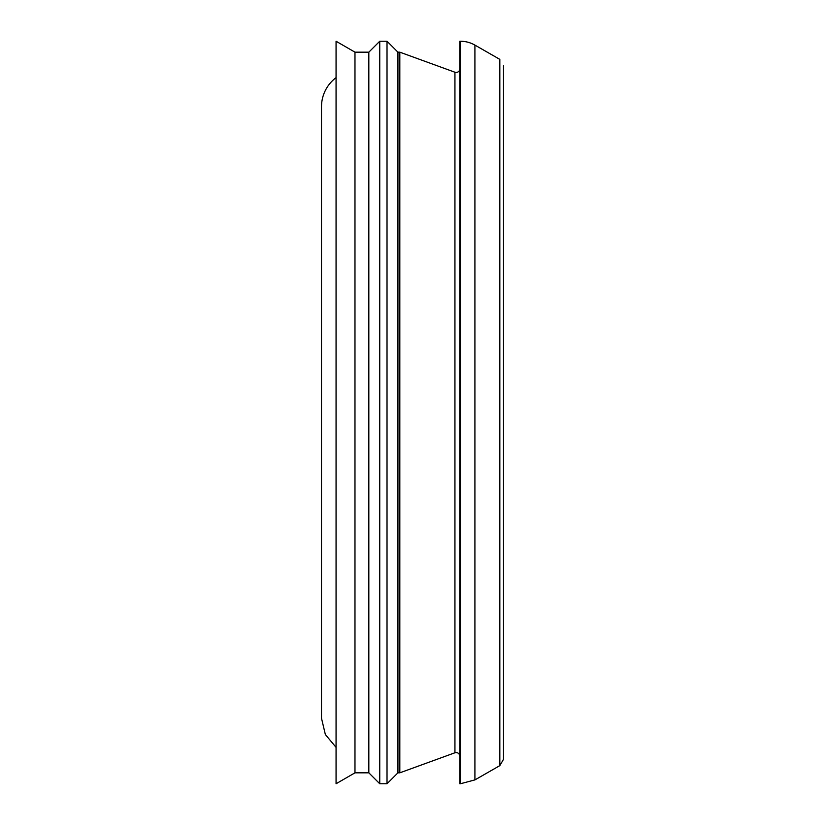 <?xml version="1.0" encoding="UTF-8"?>
<svg xmlns="http://www.w3.org/2000/svg" width="825" height="825" viewBox="0 0 825 825"><rect width="100%" height="100%" fill="white"/><g stroke="black" fill="none" stroke-linecap="round" stroke-linejoin="round"><path stroke-width="1.24" d="M336.064 747.357L325.349 734.518L321.502 718.235L321.502 106.765A36.393 36.393 0 0 1 336.064 77.643M474.911 779.903L460.443 783.75L460.443 41.25A29.122 29.122 0 0 1 474.911 45.097L474.911 779.903L499.826 765.631L499.826 59.369L474.911 45.097M460.443 783.75L459.814 783.75L459.814 41.25L460.443 41.25M459.814 68.805A3.64 3.64 0 0 1 454.936 72.229L399.816 52.171L397.939 52.171L387.018 41.25L379.748 41.25L379.748 783.75L387.018 783.75L387.018 41.25M454.936 72.229L454.936 752.771L399.816 772.829L399.816 52.171M399.816 772.829L397.939 772.829L397.939 52.171M379.748 783.75L368.827 772.829L368.827 52.171L379.748 41.25M354.977 412.5L354.977 52.171L336.064 41.25L336.064 783.75L354.977 772.829L354.977 412.5M499.826 765.631L503.498 759.309L503.498 65.691L503.498 759.309M454.936 752.771C457.731 752.235 459.36 753.38 459.814 756.195M397.939 772.829L387.018 783.75M368.827 52.171L354.977 52.171M368.827 772.829L354.977 772.829"/></g></svg>
